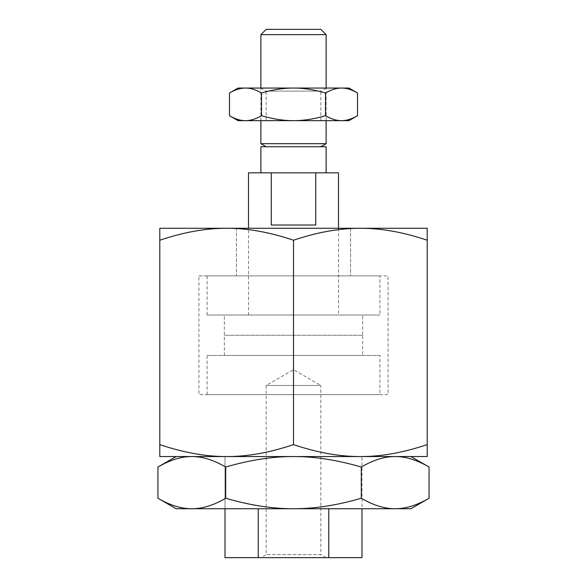 <?xml version="1.0" encoding="UTF-8"?>
<svg xmlns="http://www.w3.org/2000/svg" width="587" height="587" viewBox="0 0 587 587"><rect width="100%" height="100%" fill="white"/><g stroke="black" fill="none" stroke-linecap="round" stroke-linejoin="round"><path stroke-width="0.44" stroke-dasharray="2.94 2.2" d="M225.019 508.731L225.019 456.554L361.981 456.554L361.981 508.731L225.019 508.731L225.019 456.554L361.981 456.554L225.019 456.554L361.981 456.554L361.981 508.731L225.019 508.731M258.229 508.731L328.771 508.731L258.229 508.731L328.771 508.731L258.229 508.731L258.229 557.65L328.771 557.65L328.771 508.731M326.108 557.65L320.825 554.598L266.175 554.598L320.825 554.598L320.825 385.461L266.175 385.461L320.825 385.461L293.5 369.685L266.175 385.461L266.175 554.598L260.892 557.65L326.108 557.65L260.892 557.65M207.079 315.021L207.079 275.89L379.921 275.89L379.921 315.021L207.079 315.021L379.921 315.021M224.366 355.458L224.366 335.243L362.634 335.243L362.634 355.458L224.366 355.458L362.634 355.458M207.079 394.596L207.079 355.458L379.921 355.458L379.921 394.596L207.079 394.596L379.921 394.596M379.921 355.458L207.079 355.458M362.634 335.243L224.366 335.243L224.366 315.021L362.634 315.021L362.634 335.243L224.366 335.243L362.634 335.243M379.921 275.89L207.079 275.89M427.204 444.616L427.204 456.554L159.796 456.554L159.796 444.616C183.709 452.658 205.993 456.642 226.648 456.554C247.296 456.642 269.58 452.658 293.5 444.616C317.42 452.658 339.704 456.642 360.352 456.554C381.007 456.642 403.291 452.658 427.204 444.616L427.204 240.222C403.291 232.173 381.007 228.196 360.352 228.277L236.429 228.277L236.429 275.89L388.073 275.89L388.073 394.596L198.927 394.596L198.927 275.89L236.429 275.89L236.429 228.556L226.648 228.277C205.993 228.196 183.709 232.173 159.796 240.222L159.796 228.277L236.429 228.556M258.229 557.65L225.019 557.65M361.981 557.65L328.771 557.65M293.5 444.616L293.5 394.596M350.571 228.556L350.571 275.89L350.571 228.277L427.204 228.277L427.204 240.222M159.796 444.616L159.796 240.222M198.927 275.89L388.073 275.89L388.073 394.596L198.927 394.596L198.927 275.89M260.892 120.658L260.892 88.05L293.5 88.05L260.892 88.05L266.175 91.102L293.5 91.102L266.175 91.102L266.175 120.658L320.825 120.658L266.175 120.658M320.825 120.658L320.825 91.102L293.5 91.102L320.825 91.102L326.108 88.05L293.5 88.05L326.108 88.05L326.108 120.658M248.499 315.021L338.501 315.021L248.499 315.021L248.499 228.277M338.501 228.277L338.501 315.021M260.892 172.842L326.108 172.842L260.892 172.842M326.108 143.69L260.892 143.69M260.892 146.75L326.108 146.75M315.725 225.019L271.275 225.019L315.725 225.019L315.725 172.842L271.275 172.842L271.275 225.019L315.725 225.019M338.501 172.842L315.725 172.842M271.275 172.842L248.499 172.842M362.634 315.021L224.366 315.021M326.108 34.633L260.892 34.633M320.825 29.35L266.175 29.35M429.06 467.039C416.939 459.973 405.639 456.481 395.168 456.554L410.9 456.554L395.168 456.554C384.705 456.481 373.405 459.973 361.284 467.039C337.033 459.973 314.441 456.481 293.5 456.554C272.559 456.481 249.967 459.973 225.716 467.039C213.595 459.973 202.295 456.481 191.832 456.554C181.361 456.481 170.061 459.973 157.94 467.039M176.1 456.554L191.832 456.554L176.1 456.554M157.94 498.246C170.061 505.312 181.361 508.804 191.832 508.731C202.295 508.804 213.595 505.312 225.716 498.246C249.967 505.312 272.559 508.804 293.5 508.731C314.441 508.804 337.033 505.312 361.284 498.246L361.284 467.039M225.716 498.246L225.716 467.039M361.284 498.246C373.405 505.312 384.705 508.804 395.168 508.731C405.639 508.804 416.939 505.312 429.06 498.246M410.9 508.731L176.1 508.731M395.168 456.554L191.832 456.554L395.168 456.554M229.488 115.712C235.211 119.044 240.545 120.695 245.491 120.658C250.429 120.695 255.763 119.044 261.494 115.712C272.94 119.044 283.616 120.695 293.5 120.658C303.384 120.695 314.06 119.044 325.506 115.712L325.506 93.003C314.06 89.664 303.384 88.013 293.5 88.05C283.616 88.013 272.94 89.664 261.494 93.003C255.763 89.664 250.429 88.013 245.491 88.05C240.545 88.013 235.211 89.664 229.488 93.003M261.494 115.712L261.494 93.003M325.506 115.712C331.237 119.044 336.571 120.695 341.509 120.658C346.455 120.695 351.789 119.044 357.512 115.712M357.512 93.003C351.789 89.664 346.455 88.013 341.509 88.05C336.571 88.013 331.237 89.664 325.506 93.003M348.942 120.658L238.058 120.658M348.942 88.05L238.058 88.05"/><path stroke-width="0.88" d="M328.771 508.731L328.771 557.65L225.019 557.65L225.019 508.731M258.229 557.65L258.229 508.731M328.771 557.65L361.981 557.65L361.981 508.731M293.5 444.616C269.58 452.658 247.296 456.642 226.648 456.554L427.204 456.554L427.204 444.616C403.291 452.658 381.007 456.642 360.352 456.554C339.704 456.642 317.42 452.658 293.5 444.616L293.5 240.222C317.42 232.173 339.704 228.196 360.352 228.277C381.007 228.196 403.291 232.173 427.204 240.222L427.204 228.277L226.648 228.277C247.296 228.196 269.58 232.173 293.5 240.222M427.204 444.616L427.204 240.222M159.796 444.616L159.796 456.554L226.648 456.554C205.993 456.642 183.709 452.658 159.796 444.616L159.796 240.222C183.709 232.173 205.993 228.196 226.648 228.277L159.796 228.277L159.796 240.222M260.892 88.05L260.892 34.633L266.175 29.35L320.825 29.35L326.108 34.633L326.108 88.05M260.892 34.633L326.108 34.633M266.182 146.75L260.892 143.69L260.892 120.658M260.892 143.69L326.108 143.69L326.108 120.658M248.499 228.277L248.499 172.842L338.501 172.842L338.501 228.277M315.725 172.842L315.725 225.019L271.275 225.019L271.275 172.842M260.892 172.842L260.892 146.75L326.108 146.75L326.108 172.842M410.9 456.554L429.06 467.039C416.939 459.973 405.639 456.481 395.168 456.554C384.705 456.481 373.405 459.973 361.284 467.039L361.284 498.246C337.033 505.312 314.441 508.804 293.5 508.731C272.559 508.804 249.967 505.312 225.716 498.246L225.716 467.039C249.967 459.973 272.559 456.481 293.5 456.554C314.441 456.481 337.033 459.973 361.284 467.039M225.716 498.246C213.595 505.312 202.295 508.804 191.832 508.731L176.1 508.731L157.94 498.246L157.94 467.039L176.1 456.554M157.94 467.039C170.061 459.973 181.361 456.481 191.832 456.554C202.295 456.481 213.595 459.973 225.716 467.039M157.94 498.246C170.061 505.312 181.361 508.804 191.832 508.731L395.168 508.731C405.639 508.804 416.939 505.312 429.06 498.246L410.9 508.731L395.168 508.731C384.705 508.804 373.405 505.312 361.284 498.246M429.06 498.246L429.06 467.039M348.942 88.05L357.512 93.003C351.789 89.664 346.455 88.013 341.509 88.05L348.942 88.05M229.488 93.003L238.058 88.05L245.491 88.05C250.429 88.013 255.763 89.664 261.494 93.003C272.94 89.664 283.616 88.013 293.5 88.05C303.384 88.013 314.06 89.664 325.506 93.003C331.237 89.664 336.571 88.013 341.509 88.05L245.491 88.05C240.545 88.013 235.211 89.664 229.488 93.003L229.488 115.712L238.058 120.658L245.491 120.658C240.545 120.695 235.211 119.044 229.488 115.712M325.506 115.712C314.06 119.044 303.384 120.695 293.5 120.658L341.509 120.658C346.455 120.695 351.789 119.044 357.512 115.712L348.942 120.658L341.509 120.658C336.571 120.695 331.237 119.044 325.506 115.712L325.506 93.003M357.512 115.712L357.512 93.003M261.494 115.712C255.763 119.044 250.429 120.695 245.491 120.658L293.5 120.658C283.616 120.695 272.94 119.044 261.494 115.712L261.494 93.003M320.818 146.75L326.108 143.69"/></g></svg>
